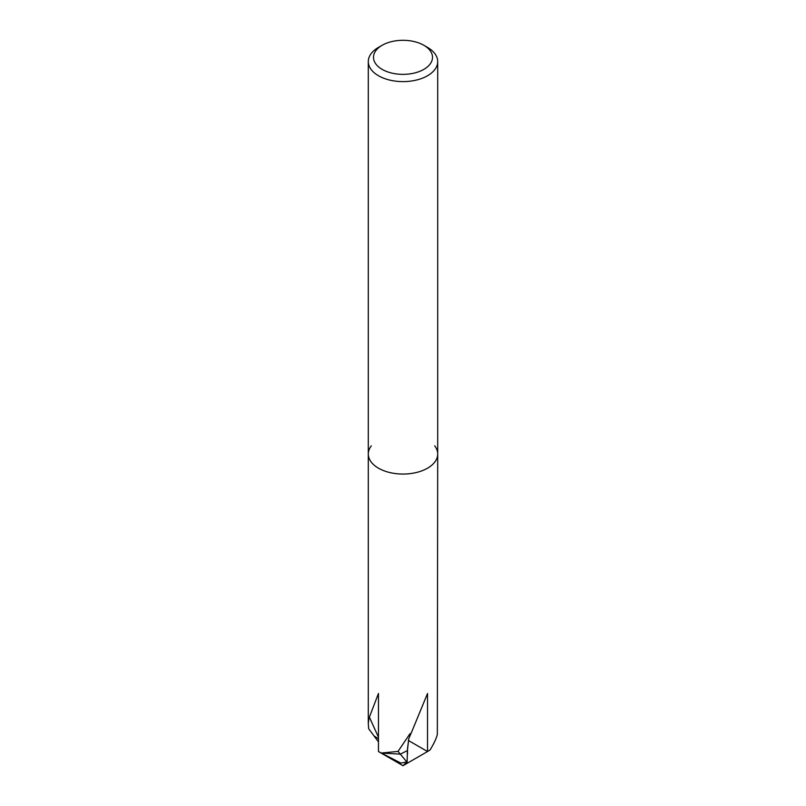 <?xml version="1.0" encoding="UTF-8"?>
<svg xmlns="http://www.w3.org/2000/svg" width="806" height="806" viewBox="0 0 806 806"><rect width="100%" height="100%" fill="white"/><g stroke="black" fill="none" stroke-linecap="round" stroke-linejoin="round"><path stroke-width="1.21" d="M398.043 751.404L400.33 754.144L407.403 750.608A45.116 26.044 0 0 0 407.524 748.734A45.116 26.044 180 0 1 407.393 750.618L400.33 754.144L381.379 753.036L398.043 751.404L409.72 734.085L411.251 732.997L427.533 693.462L427.533 751.535A34.698 20.039 180 0 0 430.142 749.852C434.021 743.464 436.419 738.336 437.346 734.437L437.698 454.02A34.698 20.039 180 0 1 427.543 468.185A34.698 20.039 180 0 0 434.676 445.839A34.698 20.039 180 0 1 437.698 454.02A34.698 20.039 180 0 1 427.543 468.185A34.698 20.039 180 0 1 389.721 472.528A34.698 20.039 180 0 1 368.302 454.02A34.698 20.039 180 0 1 371.324 445.839M378.457 741.903L373.944 735.828L378.457 738.84L373.944 735.828L368.654 728.715L368.302 723.445L368.957 718.307L378.457 693.462L378.457 751.535L403 765.7L407.121 761.942L400.834 763.07L381.379 753.036A34.698 20.039 180 0 1 378.457 751.535A34.698 20.039 180 0 0 381.379 753.036L400.33 754.144L406.849 761.922M430.142 749.852A34.698 20.039 180 0 1 427.543 751.535A34.698 20.039 180 0 1 427.533 751.535L408.32 740.442M423.855 45.287L427.543 47.413A34.698 20.039 180 0 1 437.698 61.578A34.698 20.039 180 0 1 427.543 75.744A34.698 20.039 180 0 1 389.721 80.086A34.698 20.039 180 0 1 368.302 61.578A34.698 20.039 180 0 1 378.457 47.413L382.145 45.287A29.5 17.027 180 0 1 423.855 45.287A29.5 17.027 180 0 1 423.855 69.376A29.5 17.027 180 0 1 382.145 69.376A29.5 17.027 180 0 1 382.145 45.287L378.457 47.413M427.543 468.185A34.698 20.039 180 0 1 389.721 472.528A34.698 20.039 180 0 1 368.302 454.02L368.302 61.578M369.289 718.307L369.763 718.005L378.457 737.198M411.141 733.087L408.763 738.8L407.393 750.618M427.543 751.535L403 765.7L427.543 751.535M408.763 738.8L407.514 748.724A45.116 26.044 0 0 0 407.514 748.442M407.403 750.608L407.121 761.942M368.302 723.445L368.302 454.02M437.698 454.02L437.698 61.578M407.524 754.265L407.524 748.734"/></g></svg>
